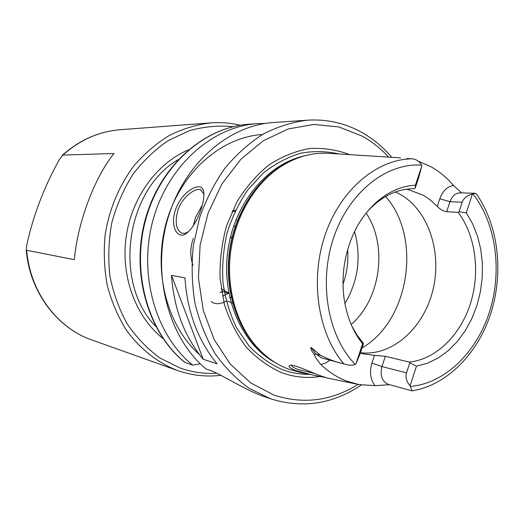 <?xml version="1.0" encoding="UTF-8"?>
<svg xmlns="http://www.w3.org/2000/svg" width="524" height="524" viewBox="0 0 524 524"><rect width="100%" height="100%" fill="white"/><g stroke="black" fill="none" stroke-linecap="round" stroke-linejoin="round"><path stroke-width="0.79" d="M291.482 365.228L291.56 365.516C292.071 366.662 294.121 367.953 297.704 369.374L314.669 373.501M325.463 377.542L313.136 375.112L296.047 370.645C291.979 369.034 289.621 367.625 288.966 366.407L289.883 365.215C293.571 364.226 309.828 371.634 319.778 375.531L327.225 378.033M203.934 195.052L203.725 193.834L200.685 189.832C195.203 187.428 182.503 196.978 178.075 209.79L178.075 209.79C174.682 221.934 175.933 229.728 181.828 233.167L185.28 233.311L188.575 231.634M200.489 210.89C196.67 221.488 191.961 228.995 186.374 233.429C177.151 240.339 169.599 225.444 175.782 209.109C182.319 190.598 201.93 180.086 203.6 191.522C204.445 196.297 203.41 202.755 200.489 210.89M233.835 225.543L235.269 227.364M235.957 219.818L236.769 220.303M192.989 265.209C189.911 256.446 190.042 247.446 193.395 238.217M361.58 342.506L363.008 342.84L363.466 343.613L360.04 353.91L355.835 364.141L355.226 364.442C352.449 365.464 349.39 365.477 346.043 364.475L343.803 363.833C317.891 333.474 309.697 279.685 325.247 234.529C340.731 189.315 377.241 159.06 412.355 158.805L407.024 158.517M418.303 161.196L431.167 166.868C439.498 171.577 446.946 177.78 453.509 185.463L461.526 192.858M412.355 158.805C416.456 159.368 419.528 161.477 421.571 165.139L421.84 165.826L418.486 178.239L415.204 188.103L415.381 185.247L421.84 165.826M202.382 204.864L195.459 217.611L193.395 225.602M406.879 189.138L423.189 195.17L430.027 199.755L437.285 206.41L439.8 198.773C442.642 190.985 447.214 186.551 453.509 185.463M446.684 211.729L458.159 212.325L459.057 211.788L462.181 202.192C463.635 198.19 467.041 195.478 472.406 194.057L475.353 193.277L460.183 192.839C455.52 193.015 452.114 195.976 449.972 201.707L446.684 211.729C443.265 211.12 440.127 209.345 437.285 206.41M389.98 384.668L375.014 385.671C370.37 379.514 369.335 372.02 371.902 363.191L374.49 355.364L385.337 356.294L409.31 362.117C435.955 359.294 460.269 335.314 470.356 303.868C480.416 272.395 475.753 235.649 458.159 212.325M374.49 355.364L363.492 353.903L360.335 353.012M360.427 352.744C392.469 356.517 424.04 327.762 433.021 289.608C442.263 251.513 427.97 209.083 399.15 193.775L395.391 191.961M351.165 324.467C380.758 299.184 387.996 245.291 366.125 213.091M344.903 303.586C358.239 280.943 361.462 256.943 354.578 231.582M26.665 245.573L26.233 249.496L26.704 250.295L74.362 259.681C77.46 222.818 94.667 177.138 114.003 153.539L62.906 155.045L59.441 159.381C43.872 187.441 32.947 216.176 26.665 245.573M320.236 376.468C307.09 378.531 294.167 377.228 281.46 372.557C268.517 366.8 256.806 358.351 246.319 347.202C236.828 334.666 229.486 320.262 224.298 304.005L220.067 278.27C219.654 260.395 221.849 242.828 226.637 225.569L237.077 201.583C246.123 187.016 256.799 174.767 269.1 164.837C282.036 156.486 295.503 151.056 309.501 148.541C323.459 147.742 336.873 149.779 349.731 154.652M308.577 374.169L300.769 372.557L288.357 369.06C276.096 364.39 265.223 356.628 255.738 345.781C235.872 322.758 226.001 286.798 230.678 251.592C235.459 216.405 254.461 184.324 279.705 167.353C295.968 156.709 312.802 152.065 330.199 153.414L400.611 157.875M375.014 385.671L358.888 384.564L346.482 381.033C337.187 377.437 328.627 371.929 320.806 364.501C317.845 361.2 315.586 357.709 314.02 354.021C311.597 351.08 310.575 348.873 310.961 347.386L315.998 354.08L320.57 355.285L310.961 347.386M343.803 363.833C336.428 362.281 328.686 359.431 320.57 355.285M184.946 277.91L171.512 275.349C173.863 308.662 184.435 336.644 203.22 359.287L217.054 363.748C198.007 340.626 187.297 312.016 184.946 277.91M307.719 120.16L273.24 122.544C227.966 125.341 182.83 164.877 167.346 220.263C151.724 275.572 168.826 337.849 205.847 368.896L209.443 370.108C220.132 373.56 244.793 389.863 262.779 396.072L270.312 398.699L249.254 388.376C236.389 379.147 224.993 367.553 215.063 353.589C206.201 338.445 199.526 321.762 195.026 303.54C191.922 284.748 191.332 265.629 193.251 246.188L199.552 217.853C205.998 199.67 214.499 183.066 225.058 168.047C236.586 154.239 249.365 142.869 263.395 133.941C277.864 126.572 292.641 121.974 307.719 120.16C327.022 119.013 344.989 123.061 361.612 132.303M230.815 236.422L232.008 239.036M472.406 194.057L466.295 212.849L472.7 223.964L477.567 236.324L480.816 249.627L482.381 263.533L482.237 277.727L480.39 291.868L476.886 305.636L471.81 318.69L465.253 330.736L457.373 341.471L448.334 350.615L438.339 357.918L427.63 363.171L416.456 366.191L410.069 385.828C406.467 381.459 405.288 377.142 406.532 372.878L409.794 362.877L416.456 366.191M385.337 356.294L381.95 366.558C379.841 375.577 382.022 381.524 388.487 384.393L412.139 390.858L410.069 385.828M475.353 193.277L476.257 193.71C498.396 225.137 503.787 272.015 491.093 312.533C478.294 352.96 447.692 384.944 412.277 390.832M409.794 362.877L409.31 362.117M466.295 212.849L459.057 211.788M262.4 134.517C221.593 136.954 181.101 171.872 166.763 220.958C152.32 269.984 166.698 325.745 199.434 354.558M265.301 123.422L257.382 123.638C212.495 126.408 167.935 165.486 153.034 219.923C137.989 274.294 155.576 335.196 192.629 365.09L198.72 364.187L199.513 363.066M184.749 362.339L192.629 365.09M355.835 364.141L362.601 343.816C352.783 331.41 346.587 316.116 343.999 297.94C341.373 276.836 344.111 256.452 352.213 236.789C364.927 206.26 390.531 186.092 415.381 185.247M415.204 188.103L414.32 188.679C397.087 188.706 381.433 196.336 367.35 211.578M351.945 326.256L357.041 335.078L363.008 342.84M362.601 343.816L363.466 343.613M171.512 275.349L203.22 359.287M226.217 301.005C220.296 304.418 215.259 304.601 211.113 301.562M232.767 303.357L227.711 301.169M231.484 297.036L229.787 297.789M228.248 293.407L222.431 296.086M232.551 210.465L235.44 210.393M228.89 293.532L221.521 291.082M231.962 211.762L235.099 211.12M228.798 293.054L221.148 288.652M231.261 297.285L230.023 297.691M221.613 291.999L219.995 292.713M462.181 202.192L449.972 201.707L439.8 198.773M362.038 347.903C409.355 320.885 422.252 237.496 385.618 196.52M343.004 284.257C346.973 273.07 348.519 261.561 347.641 249.725M26.704 250.295C30.006 292.065 57.332 328.122 91.91 339.971L177.367 370.461C157.547 362.693 139.81 348.781 126.12 329.779C117.808 316.28 111.507 301.464 107.224 285.338C104.224 268.733 103.529 251.867 105.154 234.732C109.228 209.259 119.217 185.444 133.948 165.807C144.519 153.565 156.296 143.452 169.285 135.467C182.719 128.832 196.493 124.633 210.622 122.878C220.702 122.138 230.553 122.93 240.182 125.256M233.193 126.67C218.619 125.269 204 126.605 189.328 130.686L168.23 140.583C154.888 149.668 143.032 161.051 132.664 174.728C123.415 189.498 116.452 205.572 111.776 222.949C108.566 240.719 107.957 258.47 109.948 276.194C113.426 293.506 119.236 309.494 127.384 324.166C136.698 337.744 147.611 349.063 160.128 358.128L180.223 368.077C192.197 372.269 204.38 373.992 216.772 373.232M388.611 157.115C380.804 148.593 372.033 141.611 362.287 136.155L338.93 126.965L313.811 124.43L288.167 128.996L263.362 140.733L240.857 159.276L222.045 183.786L208.152 212.941L200.109 245.055L198.452 278.172L203.247 310.267L214.106 339.441L230.239 364.042L250.564 382.834L273.79 394.998C303.134 404.594 331.227 401.056 358.075 384.406M178.186 159.604C125.341 190.258 112.889 282.96 155.779 326.478M309.357 374.339C300.114 374.457 291.069 372.865 282.22 369.558C270.096 364.18 259.072 356.359 249.142 346.102L236.593 327.893C229.879 313.961 225.346 298.844 222.988 282.541C221.993 265.91 223.362 249.398 227.082 233.01C232.106 217.087 239.114 202.578 248.101 189.478L263.624 172.782C275.231 163.711 287.532 157.2 300.521 153.257C313.614 150.866 326.439 151.108 338.989 153.971M264.397 354.519C238.453 332.995 224.003 291.966 229.44 251.428C234.896 210.89 259.655 175.127 290.355 161.215M276.102 363.093C242.599 345.519 221.338 298.556 227.776 251.206C234.058 203.829 266.965 164.143 303.907 156.034M261.646 351.997L254.572 344.694C234.89 321.887 225.117 286.3 229.741 251.468C234.47 216.648 253.282 184.9 278.29 168.099L287.041 162.918M210.622 122.878L120.14 129.736C99.062 131.452 79.982 139.888 62.906 155.045M410.338 386.457C445.072 383.45 476.657 352.311 489.56 311.695C502.437 271.026 496.149 223.565 472.943 193.834M257.382 123.638L249.182 124.208C204.655 126.959 160.521 165.532 145.796 219.235C130.921 272.873 148.364 332.976 185.116 362.549M421.571 165.139C386.758 162.63 349.233 191.863 333.795 237.189C318.232 282.436 327.873 336.421 355.226 364.442M163.082 338.596C136.024 317.308 120.756 277.098 126.055 237.542C131.38 197.987 156.715 163.233 188.43 149.844M371.902 363.191L381.95 366.558L406.532 372.878M314.02 354.021L315.998 354.08L321.546 357.938L346.043 364.475M329.95 360.185L325.561 363.06L320.806 364.501M186.374 233.429L188.044 232.008M354.565 231.608C361.468 256.95 358.246 280.936 344.897 303.56M91.91 339.971C56.782 327.919 29.318 291.39 26.233 249.496M261.745 352.095L255.738 345.781M287.159 162.853L279.705 167.353M184.834 362.405C147.866 332.642 130.502 272.657 145.345 219.202C160.043 165.682 204.222 127.018 249.182 124.208M356.327 384.033L327.395 378.053M270.312 398.699C302.42 408.759 332.766 404.187 361.337 384.976M391.821 157.318C383.123 147.113 373.134 138.821 361.855 132.441M62.225 155.386C79.412 140.046 98.722 131.491 120.14 129.736M177.656 370.56C191.863 375.479 206.273 377.064 220.886 375.308M201.282 190.114L200.685 189.832M203.725 193.834L203.6 191.522"/></g></svg>
